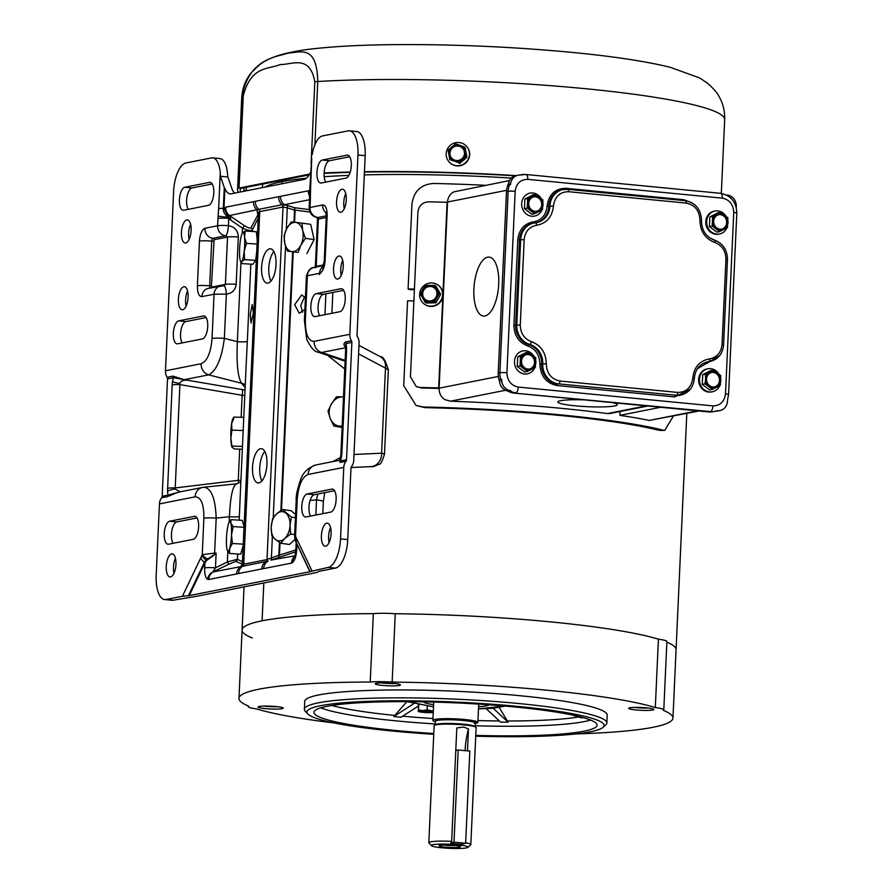 <?xml version="1.0" encoding="UTF-8"?>
<svg xmlns="http://www.w3.org/2000/svg" width="893" height="893" viewBox="0 0 893 893"><rect width="100%" height="100%" fill="white"/><g stroke="black" fill="none" stroke-linecap="round" stroke-linejoin="round"><path stroke-width="1.34" d="M342.175 426.028A14.734 12.357 102.6 0 1 340.289 426.128A14.734 12.357 102.6 0 1 330.209 418.437A14.734 12.357 102.6 0 1 331.526 403.803A14.734 12.357 102.6 0 1 342.923 396.883A14.734 12.357 102.6 0 1 343.504 396.916M342.923 396.883L336.46 396.782L331.526 403.803L327.988 411.148L330.209 418.437L333.837 426.028L342.175 426.207M333.837 426.028L342.108 427.457M473.893 289.042A29.603 12.212 95.5 0 1 489.152 257.117A29.603 12.212 95.5 0 1 498.707 284.13A29.603 12.212 95.5 0 1 483.448 316.055A29.603 12.212 95.5 0 1 473.893 289.042A29.603 12.212 95.5 0 1 489.152 257.117A29.603 12.212 95.5 0 1 498.707 284.13A29.603 12.212 95.5 0 1 483.448 316.055A29.603 12.212 95.5 0 1 473.893 289.042M614.596 405.958A29.804 3.338 2.6 0 1 581.109 406.315A29.804 3.338 2.6 0 1 557.801 401.984A29.804 3.338 2.6 0 1 560.547 400.723A29.804 3.338 2.6 0 1 584.134 399.863A29.804 3.338 -177.4 0 0 560.547 400.723A29.804 3.338 -177.4 0 0 557.801 401.984A29.804 3.338 -177.4 0 0 581.109 406.315A29.804 3.338 -177.4 0 0 614.596 405.958A29.804 3.338 -177.4 0 0 617.342 404.696A29.804 3.338 2.6 0 1 614.596 405.958M509.49 180.576L454.113 191.794A12.189 11.017 78.8 0 0 447.56 202.008L447.103 202.287A226.755 25.406 -177.4 0 0 428.673 201.829C422.389 202.331 418.806 205.781 417.913 212.177L410.445 376.79L416.261 386.58L420.246 387.484A226.755 25.406 2.6 0 1 438.675 387.942L439.099 388.187A12.189 11.017 78.8 0 0 444.681 399.573L450.474 401.18A222.513 24.937 2.6 0 1 607.396 413.582L609.997 413.504A12.189 11.017 -101.2 0 0 610.042 413.492L647.76 406.025M612.33 402.598A29.804 3.338 2.6 0 1 617.342 404.696A29.804 3.338 -177.4 0 0 612.33 402.598M439.088 388.433A222.513 24.937 -177.4 0 0 421.351 387.986L420.246 387.484M416.261 386.58L421.351 387.986M660.686 407.275L619.898 415.345A222.513 24.937 2.6 0 1 649.356 420.413L699.152 410.992M620.077 411.506L619.898 415.345M248.366 190.41L243.834 190.566L244.023 187.776M243.834 190.566L244.503 191.202M246.356 187.318L246.133 190.343M243.834 190.499L244.046 187.776M455.787 750.544L458.187 749.997L454.001 842.177L451.065 842.836M450.831 843.416L460.821 844.331L465.644 843.238L469.83 751.069L458.187 749.997M465.644 843.238L454.001 842.177M275.312 539.339A14.734 9.321 97.9 0 1 271.171 527.104A14.734 9.321 97.9 0 1 276.462 514.011A14.734 9.321 97.9 0 1 285.883 513.162A14.734 9.321 97.9 0 1 290.024 525.408A14.734 9.321 97.9 0 1 284.733 538.501A14.734 9.321 97.9 0 1 275.312 539.339L280.837 543.279L284.733 538.501L290.649 533.992L290.024 525.408L291.419 517.103L282.378 509.501L276.462 514.011L272.566 518.788L271.171 527.104L271.796 535.688L275.312 539.339M295.572 514.491L291.073 510.707L282.378 509.501M280.837 543.279L289.533 544.484L294.969 539.339M290.649 533.992L294.668 534.55M291.419 517.103L295.427 517.65M717.392 410.691A10.593 9.577 78.8 0 0 719.925 410.557A10.593 9.577 78.8 0 0 727.482 401.091M736.267 207.533L736.312 206.506A10.593 9.577 78.8 0 0 727.181 195.054M520.608 175.073A10.593 9.577 78.8 0 0 518.074 175.195A10.593 9.577 78.8 0 0 510.528 184.661M501.687 379.257A10.593 9.577 78.8 0 0 510.818 390.699M715.818 411.16A10.593 9.577 78.8 0 0 717.704 411.003L719.925 410.557M499.466 379.692A10.593 9.577 78.8 0 0 508.597 391.145M518.074 175.195L515.853 175.631A10.593 9.577 78.8 0 0 508.307 185.097M534.762 367.715A11.709 10.582 -101.2 0 1 527.395 373.877A11.709 10.582 -101.2 0 1 514.502 361.364A11.709 10.582 -101.2 0 1 522.851 350.904A11.709 10.582 -101.2 0 1 533.824 356.061M521.545 361.129A7.356 6.653 -101.2 0 1 526.792 354.554A7.356 6.653 -101.2 0 1 534.896 362.424A7.356 6.653 -101.2 0 1 529.649 368.988A7.356 6.653 -101.2 0 1 521.545 361.129M529.46 369.032A7.356 6.653 78.8 0 0 534.505 362.491A7.356 6.653 78.8 0 0 526.602 354.599M527.473 371.477L524.682 372.024L517.281 366.476L517.717 356.832L525.564 352.746L528.343 352.199L535.755 357.758L535.32 367.391L527.473 371.477L520.061 365.918L517.281 366.476M517.717 356.832L520.496 356.274L528.343 352.199M520.061 365.918L520.496 356.274M524.079 368.63A8.405 7.602 -101.2 0 1 520.597 361.04A8.405 7.602 -101.2 0 1 524.738 354.175A8.405 7.602 -101.2 0 1 532.362 354.912A8.405 7.602 -101.2 0 1 535.856 362.513A8.405 7.602 -101.2 0 1 531.715 369.378A8.405 7.602 -101.2 0 1 524.079 368.63M714.992 211.016L714.121 211.183A11.709 10.582 78.8 0 0 705.783 221.643A11.709 10.582 78.8 0 0 718.664 234.156L719.546 233.988A11.709 10.582 -101.2 0 1 706.653 221.475A11.709 10.582 -101.2 0 1 714.992 211.016A11.709 10.582 -101.2 0 1 725.964 216.173M726.902 227.827A11.709 10.582 -101.2 0 1 719.546 233.988M716.889 214.287A8.405 7.602 -101.2 0 1 720.751 213.539A8.405 7.602 -101.2 0 1 724.513 215.023L727.907 217.87L727.46 227.503L719.624 231.588L712.212 226.029L712.647 216.385L720.495 212.311L724.513 215.023A8.405 7.602 -101.2 0 1 727.996 222.625A8.405 7.602 -101.2 0 1 723.855 229.49A8.405 7.602 -101.2 0 1 716.231 228.742A8.405 7.602 -101.2 0 1 712.748 221.151A8.405 7.602 -101.2 0 1 716.889 214.287M713.697 221.241A7.356 6.653 -101.2 0 1 718.943 214.666A7.356 6.653 -101.2 0 1 727.047 222.536A7.356 6.653 -101.2 0 1 721.801 229.099A7.356 6.653 -101.2 0 1 713.697 221.241M721.611 229.144A7.356 6.653 78.8 0 0 726.656 222.603A7.356 6.653 78.8 0 0 718.753 214.711M719.624 231.588L716.833 232.135L709.422 226.588L709.857 216.943L717.704 212.858L720.495 212.311M709.857 216.943L712.647 216.385M709.422 226.588L712.212 226.029M448.599 161.298L448.788 161.533A11.709 11.576 -38 0 0 469.662 154.735A11.709 11.576 -38 0 0 467.251 147.133L467.061 146.887A11.709 11.576 142 0 1 461.346 165.149A11.709 11.576 142 0 1 446.187 153.685A11.709 11.576 142 0 1 467.061 146.887M459.515 163.575L466.916 157.291L465.242 147.814L464.639 147.044L465.409 151.698A8.405 8.316 142 0 1 462.552 159.579L458.913 162.805L449.826 159.601L458.913 162.805M449.826 159.601L448.911 154.779A8.405 8.316 142 0 1 460.029 145.358A8.405 8.316 142 0 1 465.409 151.698L466.325 156.521L462.552 159.579A8.405 8.316 142 0 1 448.911 154.779L448.141 150.124L455.542 143.84L464.639 147.044M449.838 152.982A7.356 7.278 142 0 1 462.965 148.707A7.356 7.278 142 0 1 459.37 160.182A7.356 7.278 142 0 1 449.838 152.982M463.009 148.763A7.356 7.278 -38 0 0 449.927 153.094A7.356 7.278 -38 0 0 451.4 157.815M466.916 157.291L466.325 156.521M406.873 701.652L393.835 716.532L401.046 717.235L418.315 706.062M486.25 708.696L500.627 722.147L508.084 722.169L493.226 708.272M499.276 707.591L508.084 722.169M572.033 714.958L581.343 717.872L583.029 717.57M334.071 722.928A217.222 24.334 2.6 0 1 256.626 708.93A22.515 2.523 2.6 0 1 248.154 706.553A22.515 2.523 2.6 0 1 248.578 706.106A217.222 24.334 2.6 0 1 238.978 698.382A217.222 24.334 2.6 0 1 370.238 682.018A22.515 2.523 2.6 0 1 392.15 682.096A217.222 24.334 2.6 0 1 655.317 707.546A22.515 2.523 2.6 0 1 663.789 709.924A22.515 2.523 2.6 0 1 663.376 710.37A217.222 24.334 2.6 0 1 672.965 718.095A217.222 24.334 2.6 0 1 576.041 733.912M606.849 722.995L607.207 715.103A151.386 16.967 -177.4 0 0 519.436 695.669A151.386 16.967 -177.4 0 0 304.736 701.373L304.379 709.254A151.386 16.967 2.6 0 1 318.332 702.847A151.386 16.967 2.6 0 1 519.079 703.561A151.386 16.967 2.6 0 1 606.849 722.995A151.386 16.967 2.6 0 1 605.8 724.859L603.054 727.337A148.74 16.666 2.6 0 1 590.373 731.802A148.74 16.666 2.6 0 1 475.746 736.189M646.588 707.848A12.614 1.418 -177.4 0 0 628.784 708.171A12.614 1.418 -177.4 0 0 636.006 709.946A12.614 1.418 -177.4 0 0 648.653 710.381A12.614 1.418 -177.4 0 0 653.821 709.31A12.614 1.418 -177.4 0 0 646.588 707.848M634.555 707.401A10.515 1.183 -177.4 0 0 636.988 707.68A10.515 1.183 -177.4 0 0 648.139 708.015M393.121 683.324A12.614 1.418 -177.4 0 0 375.317 683.647A12.614 1.418 -177.4 0 0 382.539 685.422A12.614 1.418 -177.4 0 0 395.186 685.857A12.614 1.418 -177.4 0 0 400.365 684.786A12.614 1.418 -177.4 0 0 393.121 683.324M381.099 682.877A10.515 1.183 -177.4 0 0 383.521 683.156A10.515 1.183 -177.4 0 0 394.673 683.491M263.915 706.084A10.515 1.183 -177.4 0 0 266.337 706.363A10.515 1.183 -177.4 0 0 277.489 706.698M259.204 706.475A12.614 1.418 -177.4 0 0 258.133 706.854A12.614 1.418 -177.4 0 0 267.219 708.785A12.614 1.418 -177.4 0 0 282.088 708.685A12.614 1.418 -177.4 0 0 283.181 707.993A12.614 1.418 -177.4 0 0 272.689 706.274A12.614 1.418 -177.4 0 0 259.204 706.475M433.741 734.28A148.74 16.666 2.6 0 1 307.772 713.931A148.74 16.666 2.6 0 1 320.62 705.704A148.74 16.666 2.6 0 1 495.928 704.521A148.74 16.666 2.6 0 1 603.054 727.337M475.79 735.397A141.719 15.884 -177.4 0 0 597.071 725.183A141.719 15.884 -177.4 0 0 514.904 706.988A141.719 15.884 -177.4 0 0 313.923 712.324A141.719 15.884 -177.4 0 0 396.079 730.519A141.719 15.884 -177.4 0 0 433.775 733.488M423.26 701.831A33.108 3.706 -177.4 0 0 433.596 704.677M686.806 413.437L676.068 649.724A217.222 24.334 -177.4 0 0 666.87 642.167A217.222 24.334 2.6 0 1 676.068 649.724L672.965 718.095M663.789 709.924L666.892 641.554A22.515 2.523 -177.4 0 0 658.42 639.176L655.317 707.546M370.238 682.018L373.341 613.647A217.222 24.334 -177.4 0 0 242.081 630.011A217.222 24.334 2.6 0 1 262.096 620.814A217.222 24.334 2.6 0 1 373.341 613.647A22.515 2.523 -177.4 0 1 395.253 613.725A217.222 24.334 2.6 0 1 550.144 621.841A217.222 24.334 2.6 0 1 658.42 639.176A217.222 24.334 -177.4 0 0 395.253 613.725L392.15 682.096M307.772 713.931L305.261 711.219A151.386 16.967 2.6 0 1 304.379 709.254M393.835 716.532L413.504 703.818M478.581 706.72A33.108 3.706 -177.4 0 0 489.13 704.823M435.371 721.109L436.219 719.635C445.395 717.224 485.837 720.919 474.54 723.14M465.666 842.825A21.03 2.355 2.6 0 1 470.823 844.622A21.03 2.355 2.6 0 1 470.678 844.878L467.932 847.357A18.373 2.054 2.6 0 1 449.614 848.35A18.373 2.054 2.6 0 1 431.453 845.693A18.373 2.054 2.6 0 1 450.474 844.265L460.766 845.649L460.821 844.331M470.823 844.622L476.136 727.594A21.03 2.355 -177.4 0 0 463.947 724.904A21.03 2.355 -177.4 0 0 434.132 725.696L428.819 842.713A21.03 2.355 2.6 0 1 451.657 841.396L456.814 727.929L463.858 727.047L468.479 728.989L467.486 750.846M445.261 847.178A10.593 1.183 2.6 0 1 439.334 845.593A10.593 1.183 2.6 0 1 454.146 845.414A10.593 1.183 2.6 0 1 460.096 846.531A10.593 1.183 2.6 0 1 456.234 847.524A10.593 1.183 2.6 0 1 445.261 847.178M443.921 845.035A7.847 0.882 -177.4 0 0 446.489 845.37A7.847 0.882 -177.4 0 0 455.564 845.571M475.266 723.453A22.515 2.523 -177.4 0 0 477.867 722.404A22.515 2.523 -177.4 0 0 464.818 719.512A22.515 2.523 -177.4 0 0 432.882 720.361A22.515 2.523 -177.4 0 0 435.371 721.644M431.453 845.693L428.941 842.981A21.03 2.355 2.6 0 1 428.819 842.713M462.73 843.896L462.139 845.336A18.373 2.054 2.6 0 1 467.932 847.357M451.657 841.396L450.474 844.265M465.074 750.633A39.739 14.924 95.2 0 1 468.479 728.989M462.139 845.336L460.766 845.649M433.25 712.313A7.356 0.826 2.6 0 1 423.572 712.257A7.356 0.826 2.6 0 1 419.297 711.319A7.356 0.826 2.6 0 1 429.734 711.04A7.356 0.826 2.6 0 1 433.284 711.587M420.57 710.917A7.356 0.826 -177.4 0 0 423.606 711.341A7.356 0.826 -177.4 0 0 432.781 711.464M427.256 706.14L427.088 709.835L433.306 711.085M418.728 704.867L418.493 709.957L422.757 710.638L427.088 709.835M418.37 704.811L418.493 709.957M418.091 711.029L418.259 711.23A8.405 0.938 2.6 0 1 422.757 710.638A8.405 0.938 2.6 0 1 431.152 711.051A8.405 0.938 2.6 0 1 433.295 711.364M433.239 712.536A8.405 0.938 2.6 0 1 430.549 712.659A8.405 0.938 2.6 0 1 422.155 712.246A8.405 0.938 2.6 0 1 418.404 711.464A8.405 0.938 2.6 0 1 418.259 711.23M227.157 549.898A14.734 2.422 93.7 0 1 226.487 537.988A14.734 2.422 93.7 0 1 228.307 524.559A14.734 2.422 93.7 0 1 229.2 522.349A14.734 2.422 93.7 0 1 230.818 523.041A14.734 2.422 93.7 0 1 231.499 534.952A14.734 2.422 93.7 0 1 229.668 548.38A14.734 2.422 93.7 0 1 227.391 550.501A14.734 2.422 93.7 0 1 227.157 549.898L229.523 553.448L229.668 548.38L232.414 543.48L231.499 534.952L233.173 526.591L230.818 523.041L231.053 519.659L229.2 522.349M244.247 527.015L242.215 520.385L231.053 519.659M229.523 553.448L240.675 554.162L243.443 544.63M232.414 543.48L243.465 544.194M233.173 526.591L244.224 527.305M302.694 230.606A14.734 9.321 97.9 0 1 303.162 236.143A14.734 9.321 97.9 0 1 300.807 245.218A14.734 9.321 97.9 0 1 291.844 251.603A14.734 9.321 97.9 0 1 284.767 243.376A14.734 9.321 97.9 0 1 286.653 228.764A14.734 9.321 97.9 0 1 295.616 222.379A14.734 9.321 97.9 0 1 302.694 230.606L301.968 223.138L291.285 221.911L286.653 228.764L284.052 235.908L284.767 243.376L287.513 251.134L298.206 252.362L300.807 245.218L305.428 238.364L302.694 230.606M305.428 238.364L314.135 239.57L310.675 224.344L301.968 223.138M287.513 251.134L298.206 252.362M314.135 239.57L306.902 253.567M250.207 314.716L252.194 304.502L253.355 312.807L251 323.009L250.207 314.716M193.256 539.305A11.564 4.766 -84.5 0 0 198.626 526.87A11.564 4.766 -84.5 0 0 194.897 516.31A11.564 4.766 -84.5 0 0 194.306 516.344L169.614 521.233A11.564 4.766 -84.5 0 0 164.29 532.965A11.564 4.766 -84.5 0 0 167.984 544.228A11.564 4.766 -84.5 0 0 168.576 544.194L193.256 539.305M175.441 558.259A11.564 4.766 -84.5 0 0 173.465 567.066A11.564 4.766 -84.5 0 0 173.99 573.25M175.954 564.454A11.564 4.766 -84.5 0 0 172.226 553.894A11.564 4.766 -84.5 0 0 166.254 566.374A11.564 4.766 -84.5 0 0 169.994 576.923A11.564 4.766 -84.5 0 0 175.954 564.454M202.354 338.927A11.564 4.766 -84.5 0 0 207.723 326.492A11.564 4.766 -84.5 0 0 203.995 315.932A11.564 4.766 -84.5 0 0 203.403 315.966L178.723 320.855A11.564 4.766 -84.5 0 0 173.387 332.587A11.564 4.766 -84.5 0 0 177.082 343.85A11.564 4.766 -84.5 0 0 177.674 343.816L202.354 338.927M208.426 205.345A11.564 4.766 -84.5 0 0 213.795 192.899A11.564 4.766 -84.5 0 0 210.056 182.351A11.564 4.766 -84.5 0 0 209.464 182.384L184.784 187.273A11.564 4.766 -84.5 0 0 179.46 199.005A11.564 4.766 -84.5 0 0 183.154 210.257A11.564 4.766 -84.5 0 0 183.746 210.235L208.426 205.345M186.112 306.087A11.564 4.766 95.5 0 1 185.599 299.903A11.564 4.766 95.5 0 1 187.563 291.096M188.088 297.28A11.564 4.766 -84.5 0 0 184.349 286.731A11.564 4.766 -84.5 0 0 178.388 299.2A11.564 4.766 -84.5 0 0 182.127 309.748A11.564 4.766 -84.5 0 0 188.088 297.28M189.149 239.291A11.564 4.766 95.5 0 1 188.635 233.106A11.564 4.766 95.5 0 1 190.6 224.299M191.124 230.494A11.564 4.766 -84.5 0 0 187.385 219.935A11.564 4.766 -84.5 0 0 181.424 232.414A11.564 4.766 -84.5 0 0 185.164 242.963A11.564 4.766 -84.5 0 0 191.124 230.494M264.774 451.411A17.224 7.099 -84.5 0 0 259.729 467.932A17.224 7.099 -84.5 0 0 261.917 480.903M252.518 467.24A17.224 7.099 95.5 0 1 261.403 448.677A17.224 7.099 95.5 0 1 266.962 464.382A17.224 7.099 95.5 0 1 258.077 482.946A17.224 7.099 95.5 0 1 252.518 467.24M273.85 251.569A17.224 7.099 -84.5 0 0 268.804 268.09A17.224 7.099 -84.5 0 0 270.992 281.049M261.593 267.387A17.224 7.099 95.5 0 1 270.479 248.823A17.224 7.099 95.5 0 1 276.037 264.529A17.224 7.099 95.5 0 1 267.152 283.103A17.224 7.099 95.5 0 1 261.593 267.387M330.767 512.08A11.564 4.766 -84.5 0 0 336.136 499.634A11.564 4.766 -84.5 0 0 332.397 489.085A11.564 4.766 -84.5 0 0 331.805 489.118L307.125 494.008A11.564 4.766 -84.5 0 0 301.801 505.739A11.564 4.766 -84.5 0 0 305.495 516.991A11.564 4.766 -84.5 0 0 306.087 516.958L330.767 512.08M329.126 542.531A11.564 4.766 95.5 0 1 328.602 536.347A11.564 4.766 95.5 0 1 330.577 527.54M331.091 533.735A11.564 4.766 -84.5 0 0 327.363 523.175A11.564 4.766 -84.5 0 0 321.402 535.655A11.564 4.766 -84.5 0 0 325.13 546.203A11.564 4.766 -84.5 0 0 331.091 533.735M339.865 311.702A11.564 4.766 -84.5 0 0 345.234 299.255A11.564 4.766 -84.5 0 0 341.506 288.707A11.564 4.766 -84.5 0 0 340.914 288.74L316.222 293.63A11.564 4.766 -84.5 0 0 310.898 305.361A11.564 4.766 -84.5 0 0 314.593 316.613A11.564 4.766 -84.5 0 0 315.184 316.591L339.865 311.702M345.937 178.12A11.564 4.766 -84.5 0 0 351.306 165.674A11.564 4.766 -84.5 0 0 347.567 155.125A11.564 4.766 -84.5 0 0 346.975 155.159L322.295 160.037A11.564 4.766 -84.5 0 0 316.97 171.769A11.564 4.766 -84.5 0 0 320.654 183.032A11.564 4.766 -84.5 0 0 321.246 182.998L345.937 178.12M341.26 275.368A11.564 4.766 95.5 0 1 340.735 269.184A11.564 4.766 95.5 0 1 342.711 260.376M343.225 266.56A11.564 4.766 -84.5 0 0 339.496 256.012A11.564 4.766 -84.5 0 0 333.524 268.48A11.564 4.766 -84.5 0 0 337.264 279.029A11.564 4.766 -84.5 0 0 343.225 266.56M344.285 208.571A11.564 4.766 95.5 0 1 343.772 202.387A11.564 4.766 95.5 0 1 345.736 193.58M346.261 199.764A11.564 4.766 -84.5 0 0 342.521 189.216A11.564 4.766 -84.5 0 0 336.561 201.684A11.564 4.766 -84.5 0 0 340.3 212.244A11.564 4.766 -84.5 0 0 346.261 199.764M304.625 296.677L300.774 305.473L302.47 312.304M304.881 309.48L299.188 313.264L294.668 304.636L301.734 294.891L305.406 297.871M242.55 564.086L235.886 561.541A2.646 2.634 168.3 0 0 237.426 559.275L243.454 562.255M258.278 217.992L252.384 230.014A2.646 2.5 7.4 0 0 251.045 227.726L257.854 214.878L258.401 215.336M245.14 387.517L241.523 383.253C237.795 377.192 236.411 363.339 237.359 341.695A7.948 0.893 -177.4 0 0 247.328 341.305L246.167 364.947M240.306 494.041L239.201 520.184M237.672 553.973L237.426 559.275L227.358 561.931L227.838 551.349M229.155 522.416L229.412 516.734A7.948 0.893 -177.4 0 0 239.38 516.355M236.567 483.816L203.515 487.254C211.116 487.634 215.347 497.914 216.195 518.096L229.412 516.734C230.394 495.704 232.906 484.72 236.958 483.805M236.589 483.805L240.864 481.651M241.143 417.299L242.137 395.286L244.771 395.532M240.931 480.155L238.275 480.345L239.692 449.146M240.976 262.218L237.359 341.695L224.355 338.369C221.665 358.752 216.419 370.908 208.616 374.859L241.523 383.253A7.948 7.68 145.5 0 1 245.251 385.028M242.293 233.151L242.516 228.128C248.098 230.55 251.391 231.175 252.384 230.014L252.317 231.477M236.6 573.965L238.498 573.563A9.276 8.383 -101.2 0 1 242.583 566.274L213.327 571.911A9.276 8.383 78.8 0 0 208.761 579.479L236.6 573.965A9.276 8.383 -101.2 0 1 241.166 566.408L241.099 565.983A2.646 2.601 -149.7 0 0 242.282 564.934L258.501 212.958A2.646 2.433 -10.3 0 0 257.206 211.273L257.34 210.056A9.276 8.383 -101.2 0 1 253.5 201.673L280.558 196.315A9.276 8.383 78.8 0 0 284.398 204.698L309.514 199.719M242.55 564.13A2.646 2.601 30.3 0 1 241.981 564.465L241.099 565.983M214.677 553.124L214.61 553.113A9.276 2.177 101.1 0 1 214.331 554.653L214.711 554.33A9.276 2.4 -91.3 0 0 214.677 553.124L216.139 553.091L214.878 554.52L206.45 560.648L204.921 562.903A1.328 0.804 25.6 0 0 204.408 562.277L206.071 559.967A1.328 0.815 -129.5 0 1 206.45 560.648M296.197 542.531L309.86 571.743L189.26 595.62L204.921 562.903L204.698 567.926C204.53 574.043 205.479 577.838 207.522 579.289A9.276 8.316 -61.5 0 1 212.891 571.955L229.133 564.063A2.646 0.726 63.6 0 1 227.358 561.931L215.47 567.836L216.139 553.091L214.878 554.52M179.861 383.51C180.486 381.121 183.076 380.005 187.619 380.184L173.365 377.75L172.483 381.735A10.593 1.183 8.5 0 0 179.861 383.51L179.906 384.604L242.137 395.286A5.302 1.038 99.7 0 0 242.271 389.56L245.028 389.928M238.398 483.37A5.302 0.86 83.1 0 0 238.275 480.345L175.218 487.935L175.073 488.996A10.593 3.494 176.4 0 0 167.504 491.384L168.029 495.09L179.649 491.931M242.271 389.56L184.237 379.681L208.616 374.859A10.593 9.577 -101.2 0 1 201.148 363.73L165.473 370.796A10.593 9.577 78.8 0 0 167.114 377.292A2.646 2.4 -101.2 0 1 167.516 378.911L162.191 496.251A2.646 2.4 -101.2 0 1 161.633 497.781A10.593 9.577 78.8 0 0 159.434 503.898L195.098 496.843C201.037 496.977 203.972 504.099 203.883 518.197L202.231 554.709L214.61 553.113L216.195 518.096A10.593 1.183 -177.4 0 0 203.883 518.197M228.318 216.809L227.849 217.289C224.31 213.818 222.803 210.826 223.317 208.326L223.987 208.281L228.318 216.809L231.242 220.493L228.731 218.383A9.276 1.038 -177.4 0 0 217.959 218.472L217.624 225.762A9.276 1.038 2.6 0 1 228.396 225.672A9.276 2.311 94.3 0 1 225.616 235.774L227.536 237.058A9.276 1.038 2.6 0 1 238.319 236.969C237.984 230.539 234.68 226.766 228.396 225.672L228.731 218.383L227.849 217.289L218.126 216.206L217.959 218.472M253.5 201.673L225.672 207.187A9.276 8.383 78.8 0 0 229.512 215.559L231.242 220.493L242.516 228.128L244.503 225.717C248.165 227.994 250.341 228.664 251.045 227.726M258.401 215.246A2.646 2.433 -10.3 0 0 257.854 214.878L257.206 211.273M212.891 571.955L215.47 567.836A9.276 1.038 2.6 0 0 204.698 567.926M203.515 487.254A10.593 9.577 78.8 0 0 202.655 487.377L202.655 487.377A10.593 9.577 78.8 0 0 195.098 496.843M204.028 487.165L177.874 492.277L167.482 496.62A2.646 2.4 78.8 0 0 168.029 495.09L162.191 496.251M180.23 491.82L175.073 488.996M167.482 488.259A10.593 1.183 2.6 0 1 175.218 487.935L179.906 384.604A10.593 1.183 -177.4 0 0 172.17 384.928L167.504 491.384M167.516 378.911L173.365 377.75A2.646 2.4 78.8 0 0 172.952 376.132L184.237 379.681A2.646 0.86 98.2 0 1 184.449 380.005M210.156 288.026A2.646 1.094 95.5 0 1 209.688 285.838L211.719 241.132A2.646 1.094 95.5 0 1 212.947 238.286L225.616 235.774A9.276 8.383 78.8 0 1 217.624 225.762L204.966 228.273C201.918 229.624 200.065 233.888 199.429 241.088L197.398 285.793C197.386 292.871 198.871 296.487 201.851 296.643L214.052 294.221L226.376 294.065C232.158 293.406 235.417 290.158 236.165 284.298A9.276 1.038 2.6 0 0 225.393 284.387L211.942 287.055L211.451 285.849L214.097 239.715L227.536 237.058L225.393 284.387L223.551 285.727A9.276 2.4 88.3 0 1 223.719 285.704A9.276 2.4 88.3 0 1 226.376 294.065L224.355 338.369A10.593 1.183 -177.4 0 0 212.043 338.469C210.837 352.791 207.209 361.219 201.148 363.73M201.851 296.643A9.276 8.383 78.8 0 1 208.46 288.361L223.775 285.704M242.628 563.684L243.756 564.186L259.763 211.63L258.535 213.527M294.657 556.473A9.276 8.383 -101.2 0 0 291.486 563.103L238.498 573.563M207.556 558.795A9.276 4.164 18.7 0 1 202.231 554.709L201.974 555.368A9.276 5.414 24.5 0 0 206.071 559.967L214.331 554.653M201.974 555.368L182.418 596.267L166.098 599.493A26.489 10.928 95.5 0 1 164.736 599.571A26.489 10.928 95.5 0 1 156.186 575.405L159.434 503.898M212.679 157.86A23.843 9.834 95.5 0 1 220.27 172.929L218.651 208.627A9.276 1.038 -177.4 0 1 223.317 208.326L224.266 187.586L220.459 176.256L227.849 176.97L227.481 173.622A23.843 9.834 -84.5 0 0 219.89 158.563L212.679 157.86A23.843 9.834 95.5 0 0 211.462 157.927L185.911 162.984A26.489 10.928 95.5 0 0 173.61 191.482L165.473 370.796M310.53 172.282A22.515 9.287 95.5 0 1 303.877 179.426L231.309 193.792A22.515 9.287 95.5 0 1 230.148 193.848A22.515 9.287 95.5 0 1 224.891 188.468L223.987 208.281L225.672 207.187M244.503 225.717L229.512 215.559L258.791 209.342A9.276 8.383 -101.2 0 1 255.398 201.327M189.26 595.62L188.412 595.698L204.408 562.277A9.276 5.592 -154.4 0 1 200.813 557.846M263.658 568.607A9.276 8.383 -101.2 0 1 268.224 561.05L242.583 566.274A2.646 2.4 -101.2 0 0 243.756 564.186L267.007 559.587L271.394 557.991L272.376 536.414M296.956 544.127A1.328 0.993 154.4 0 1 296.911 544.685L296.688 549.708A9.276 1.038 -177.4 0 0 295.829 550.099L295.014 556.294M318.846 571.431L317.071 572.435L196.471 596.312L173.298 600.196L166.098 599.493M311.903 570.627L296.699 538.859A9.276 6.977 154.4 0 0 296.744 543.67L310.117 571.598L328.222 567.39L335.433 568.093L319.102 571.319M182.418 596.267L188.412 595.698M164.736 599.571L171.947 600.263A26.489 10.928 -84.5 0 0 173.298 600.196M197.029 517.929L176.825 521.925A11.564 4.766 -84.5 0 0 171.847 530.81A11.564 4.766 -84.5 0 0 173.063 543.301M182.161 342.923A11.564 4.766 95.5 0 1 180.944 330.443A11.564 4.766 95.5 0 1 185.923 321.558L206.127 317.551M188.222 209.342A11.564 4.766 95.5 0 1 187.017 196.851A11.564 4.766 95.5 0 1 191.995 187.965L212.188 183.969M220.459 176.256L220.27 172.929M224.266 187.586L224.891 188.468M227.849 176.97L232.091 189.171A22.515 9.287 -84.5 0 0 234.58 193.145M311.724 158.184L309.681 190.823A9.276 1.038 2.6 0 1 310.541 190.432L311.724 158.184M309.514 195.935A9.276 8.383 -101.2 0 1 308.398 190.801L280.558 196.315M278.661 196.728A9.276 8.383 78.8 0 0 282.043 204.743L287.055 205.357A2.646 1.563 -72.3 0 1 287.289 207.835L283.014 207.031L259.763 211.63A2.646 2.4 78.8 0 0 258.791 209.342L282.043 204.743A2.646 2.4 -101.2 0 1 283.014 207.031L267.007 559.587A2.646 2.4 -101.2 0 1 265.835 561.664A9.276 8.383 -101.2 0 0 261.749 568.964M294.913 555.759L270.947 560.078A2.646 1.395 69.3 0 0 271.394 557.991L278.85 555.167A2.646 1.395 -110.7 0 1 278.415 557.254L279.464 555.133L295.84 549.932M335.433 568.093A26.489 10.928 -84.5 0 0 347.734 539.595L350.982 468.099A2.646 2.4 -101.2 0 1 351.529 466.57A10.593 9.577 -101.2 0 0 353.74 460.442L359.064 343.102A10.593 9.577 -101.2 0 0 357.434 336.605A2.646 2.4 -101.2 0 1 357.021 334.987L365.17 155.672A26.489 10.928 -84.5 0 0 356.608 131.505L349.409 130.802A26.489 10.928 95.5 0 1 357.959 154.98L365.17 155.672M310.563 516.076A11.564 4.766 95.5 0 1 309.358 503.585A11.564 4.766 95.5 0 1 314.336 494.7L334.529 490.704M339.608 460.252L315.653 464.996A10.593 9.577 78.8 0 0 308.107 474.462L343.772 467.396L340.523 538.903A26.489 10.928 95.5 0 1 328.222 567.39M312.159 154.735A23.843 9.834 95.5 0 1 322.507 135.937L348.047 130.88A26.489 10.928 95.5 0 1 349.409 130.802M297.202 499.723A10.593 1.183 -177.4 0 0 296.219 500.169L294.601 535.979L295.538 536.235L297.202 499.723C298.407 485.39 302.035 476.974 308.107 474.462M294.601 535.979L295.036 539.595A9.276 5.838 -16 0 1 295.538 536.235L295.739 536.793A9.276 6.831 156 0 0 295.683 541.381L296.744 543.67A9.276 6.977 154.4 0 0 296.889 543.96M345.993 347.656C343.425 345.267 343.303 343.358 345.613 341.941L351.451 340.78A10.593 9.577 -101.2 0 1 349.822 334.283L357.959 154.98M351.451 340.78A2.646 2.4 -101.2 0 1 351.864 342.41L346.015 343.571A2.646 2.4 78.8 0 0 345.613 341.941M340.423 460.096L339.452 460.587L340.691 460.9L346.529 459.739L351.864 342.41M346.529 459.739A2.646 2.4 -101.2 0 1 345.982 461.279L340.133 462.429L339.53 460.431M343.772 467.396A10.593 9.577 -101.2 0 1 345.982 461.279M309.681 190.823L309.514 198.882A9.276 2.188 -0.8 0 1 310.373 197.933L310.541 190.432M319.672 315.698A11.564 4.766 95.5 0 1 318.455 303.207A11.564 4.766 95.5 0 1 323.433 294.322L343.638 290.325M325.733 182.116A11.564 4.766 95.5 0 1 324.516 169.625A11.564 4.766 95.5 0 1 329.495 160.74L349.699 156.744M309.949 212.043L295.125 210.101L294.288 207.667A2.646 1.563 -72.3 0 1 294.523 210.145L287.289 207.835L286.307 229.468M332.799 461.603L340.479 457.495M344.765 368.943L327.608 355.347M317.83 494.008L316.535 499.857L310.128 500.404M349.822 334.283L314.146 341.349A10.593 9.577 78.8 0 0 321.614 352.478L345.468 347.757M345.234 346.495L345.58 348.862A10.593 3.494 -3.6 0 1 346.551 347.265L346.573 350.391A10.593 1.183 -177.4 0 0 345.591 350.849L340.903 454.18A10.593 1.183 2.6 0 1 341.874 453.733L340.691 460.9A2.646 2.4 -101.2 0 1 340.133 462.429M309.514 198.882L309.491 200.568A9.276 1.038 2.6 0 1 310.34 200.177L310.373 197.933M304.39 320.442A10.593 1.183 2.6 0 1 305.361 319.995L307.371 275.747L306.399 276.194L304.39 320.442L306.779 339.597C310.954 347.89 314.76 352.088 318.221 352.188L321.614 352.478L345.156 360.392M342.253 360.27L345.122 361.096M322.808 513.654L323.355 501.632A15.895 1.786 -177.4 0 0 316.535 499.857L315.854 515.027M372.571 466.726L371.678 466.57A13.25 11.442 -92.7 0 0 381.624 453.186L354.008 454.481M373.62 466.548L372.292 466.76A13.25 12.379 77.6 0 0 373.62 466.548L378.744 464.393C380.351 464.952 382.271 461.502 384.515 454.046L381.624 453.186L385.486 368.117L388.332 369.925L384.515 454.046M346.551 347.265L346.015 343.571L345.133 346.328M309.491 200.568L309.157 207.857C309.581 213.36 312.293 216.575 317.283 217.479L317.283 217.479A9.276 5.224 -83 0 0 317.997 217.49L326.291 215.838M326.224 217.512L318.354 219.075L317.997 217.49A9.276 8.383 78.8 0 1 310.016 207.466L310.34 200.177M315.776 267.465L316.211 266.404L323.623 264.931M388.332 369.925C385.586 360.593 382.885 356.173 380.251 356.653L380.251 356.653A13.25 11.017 117.9 0 1 385.486 368.117L358.584 353.862M233.676 417.388L232.872 418.761A14.734 2.154 91.6 0 0 231.611 423.595A14.734 2.154 91.6 0 0 230.919 431.274A14.734 2.154 91.6 0 0 230.84 438.106A14.734 2.154 91.6 0 0 232.046 447.226A14.734 2.154 91.6 0 0 232.08 447.281L230.84 438.106L231.934 430.169L231.611 423.595L233.787 418.493M242.338 449.224L234.725 449L232.236 447.527M232.347 446.12L242.461 446.411M231.934 430.169L243.142 430.493L243.164 431.107M233.899 417.087L243.778 417.377M238.509 192.363A241.724 27.08 2.6 0 1 237.549 189.762L241.724 97.717A241.724 27.08 2.6 0 1 242.025 96.522C248.991 58.447 275.714 57.275 288.216 53.089C301.879 52.062 316.758 45.175 317.763 81.52A241.724 27.08 2.6 0 1 584.535 88.619A241.724 27.08 2.6 0 1 724.669 119.651L721.321 193.401M324.137 172.974A241.724 27.08 2.6 0 1 350.257 172.014M364.433 171.724A241.724 27.08 2.6 0 1 516.065 175.597M309.123 174.894L241.668 188.244A13.25 1.485 -177.4 0 0 240.463 188.747A239.067 26.79 -177.4 0 0 240.195 189.874A239.067 26.79 -177.4 0 0 240.775 191.917M237.549 189.762A241.724 27.08 2.6 0 1 237.839 188.557A13.25 1.485 2.6 0 1 239.045 188.055L309.603 174.09M515.06 175.832A239.067 26.79 -177.4 0 0 364.422 172.059M350.145 172.371A239.067 26.79 -177.4 0 0 324.126 173.365M424.822 304.424L425.202 304.669A11.709 11.419 -57.4 0 0 443.006 295.081A11.709 11.419 -57.4 0 0 437.827 284.945L437.436 284.7A11.709 11.419 122.6 0 1 436.364 304.792A11.709 11.419 122.6 0 1 419.632 294.288A11.709 11.419 122.6 0 1 437.436 284.7M434.679 285.325L436.923 289.354A8.405 8.204 122.6 0 1 436.911 297.704L434.657 302.024L425.113 302.225L420.357 293.976L425.135 285.526L434.679 285.325L435.907 286.106L440.673 294.355L435.896 302.805L426.352 303.017L425.113 302.225M439.434 293.563L436.911 297.704A8.405 8.204 122.6 0 1 422.59 298.016A8.405 8.204 122.6 0 1 429.767 285.336A8.405 8.204 122.6 0 1 436.923 289.354L440.673 294.355M422.534 293.518A7.356 7.177 122.6 0 1 433.719 287.49A7.356 7.177 122.6 0 1 433.049 300.115A7.356 7.177 122.6 0 1 422.534 293.518M433.808 287.546A7.356 7.177 -57.4 0 0 422.702 293.618A7.356 7.177 -57.4 0 0 425.872 299.936M435.896 302.805L434.657 302.024M568.562 191.705L686.259 203.091C694.91 204.932 699.476 210.659 699.956 220.27C700.235 231.343 705.18 238.744 714.802 242.494C722.013 245.296 725.73 250.855 725.931 259.16L722.057 344.486C721.109 352.69 716.923 357.479 709.511 358.874C699.643 360.727 694.062 367.112 692.789 378.04C691.439 387.473 686.404 392.261 677.664 392.429L559.967 381.032C551.316 379.19 546.75 373.464 546.27 363.864C545.991 352.791 541.046 345.379 531.424 341.639C524.202 338.838 520.496 333.279 520.284 324.974L524.169 239.637C525.117 231.443 529.303 226.655 536.704 225.259C546.583 223.406 552.153 217.01 553.437 206.093C554.776 196.661 559.822 191.872 568.562 191.705A2.646 1.094 95.5 0 0 567.702 189.294A2.646 1.094 95.5 0 0 567.568 189.294A18.541 16.766 78.8 0 0 563.126 189.517A18.541 16.766 78.8 0 0 549.921 206.071A18.541 16.766 -101.2 0 1 536.704 222.636A18.541 16.766 -101.2 0 1 535.376 222.837A2.646 1.127 84.2 0 0 535.287 222.848A18.541 16.766 78.8 0 0 533.858 223.06L532.753 223.283A18.541 16.766 78.8 0 0 519.536 239.849L517.784 239.837C518.967 229.59 524.191 223.596 533.467 221.866C541.493 220.37 546.025 215.18 547.052 206.294C548.737 194.507 555.033 188.512 565.961 188.311L683.658 199.697L691.807 202.678M536.704 222.636L533.858 223.06A18.541 16.766 78.8 0 0 520.652 239.625L516.779 324.963A18.541 16.766 78.8 0 0 529.761 344.408A18.541 16.766 -101.2 0 1 542.754 363.853L541.649 364.076A18.541 16.766 78.8 0 0 557.623 384.102L557.009 385.53C546.192 383.231 540.488 376.076 539.885 364.065C539.673 355.057 535.655 349.04 527.83 346.004C518.8 342.51 514.156 335.567 513.91 325.175L517.784 239.837M690.345 389.225L674.706 396.916L557.009 385.53M719.613 355.671L697.355 368.798M709.868 237.973L717.793 241.579M712.904 405.891C720.193 405.768 724.39 401.772 725.507 393.913L733.745 212.467C733.343 204.452 729.536 199.686 722.337 198.157L527.774 179.337C520.474 179.471 516.277 183.456 515.161 191.314L506.923 372.761C507.324 380.775 511.131 385.553 518.331 387.071L712.904 405.891A5.302 2.188 95.5 0 1 710.437 411.595L708.774 411.93A18.541 16.766 78.8 0 0 713.217 411.706L717.269 410.713M708.774 411.93L514.212 393.099L710.437 411.595A18.541 16.766 78.8 0 0 714.88 411.383M506.923 372.761A5.302 0.592 -177.4 0 0 499.901 372.738L498.227 373.062A18.541 16.766 78.8 0 0 499.488 381.099M507.715 391.011A18.541 16.766 78.8 0 0 514.212 393.099M498.227 373.062L506.476 191.627L508.139 191.292L499.901 372.738A18.541 16.766 78.8 0 0 502.123 382.952M508.407 183.969A18.541 16.766 78.8 0 0 506.476 191.627M413.883 300.885A222.513 24.937 -177.4 0 0 407.565 300.818L403.714 385.62L416.06 405.5L423.282 406.985A222.513 24.937 2.6 0 1 663.521 430.225L664.76 430.381L673.355 416.105M485.658 185.297A222.513 24.937 -177.4 0 0 433.44 183.467C420.86 184.449 413.705 191.359 411.952 204.173L408.101 288.975A222.513 24.937 2.6 0 1 414.43 289.053M663.521 430.225L659.871 430.393L664.76 430.381M658.632 430.236A217.222 24.334 -177.4 0 0 424.856 407.621L423.282 406.985M416.06 405.5L424.856 407.621M414.397 289.667A217.222 24.334 -177.4 0 0 409.675 289.622L408.101 288.975M240.518 261.247L241.601 263.569L241.791 261.515L244.57 259.64L244.191 251.413L246.39 243.365L244.526 237.114A14.734 2.422 93.7 0 1 244.637 245.698A14.734 2.422 93.7 0 1 244.191 251.413A14.734 2.422 93.7 0 1 241.791 261.515A14.734 2.422 93.7 0 1 240.518 261.247A14.734 2.422 93.7 0 1 239.726 257.318A14.734 2.422 93.7 0 1 240.061 243.008A14.734 2.422 93.7 0 1 242.338 233.084A14.734 2.422 93.7 0 1 242.461 232.906A14.734 2.422 93.7 0 1 244.526 237.114L245.24 231.019L242.461 232.906M241.601 263.569L252.764 264.283L255.733 260.354L244.57 259.64M256.782 250.989L255.733 260.354M246.39 243.365L257.095 244.046M245.24 231.019L256.391 231.745L257.24 240.775M541.917 209.933A11.709 10.582 -101.2 0 1 534.561 216.095A11.709 10.582 -101.2 0 1 521.668 203.582A11.709 10.582 -101.2 0 1 530.007 193.122A11.709 10.582 -101.2 0 1 540.991 198.279M528.712 203.347A7.356 6.653 -101.2 0 1 533.958 196.773A7.356 6.653 -101.2 0 1 542.062 204.642A7.356 6.653 -101.2 0 1 536.816 211.217A7.356 6.653 -101.2 0 1 528.712 203.347M536.626 211.25A7.356 6.653 78.8 0 0 541.671 204.72A7.356 6.653 78.8 0 0 533.768 196.817M534.639 213.695L531.848 214.253L524.437 208.694L524.883 199.05L532.719 194.975L535.51 194.417L542.922 199.976L542.486 209.621L534.639 213.695L527.227 208.147L527.663 198.503L535.51 194.417M524.883 199.05L527.663 198.503M524.437 208.694L527.227 208.147M539.528 197.141A8.405 7.602 -101.2 0 1 543.011 204.731A8.405 7.602 -101.2 0 1 538.87 211.596A8.405 7.602 -101.2 0 1 531.246 210.86A8.405 7.602 -101.2 0 1 527.763 203.258A8.405 7.602 -101.2 0 1 531.904 196.393A8.405 7.602 -101.2 0 1 539.528 197.141M707.825 368.798L706.955 368.965A11.709 10.582 78.8 0 0 698.616 379.425A11.709 10.582 78.8 0 0 711.509 391.938L712.38 391.759A11.709 10.582 -101.2 0 1 699.487 379.246A11.709 10.582 -101.2 0 1 707.825 368.798A11.709 10.582 -101.2 0 1 718.809 373.944M719.736 385.609A11.709 10.582 -101.2 0 1 712.38 391.759M705.046 383.811L705.582 378.922A8.405 7.602 -101.2 0 1 709.723 372.068A8.405 7.602 -101.2 0 1 713.585 371.309A8.405 7.602 -101.2 0 1 717.347 372.805L720.74 375.64L720.305 385.285L712.458 389.37L705.046 383.811L702.255 384.358L702.702 374.714L710.538 370.64L713.328 370.082L717.347 372.805A8.405 7.602 -101.2 0 1 720.83 380.396A8.405 7.602 -101.2 0 1 716.688 387.261A8.405 7.602 -101.2 0 1 709.064 386.524A8.405 7.602 -101.2 0 1 705.582 378.922L705.481 374.167L713.328 370.082M706.53 379.012A7.356 6.653 -101.2 0 1 711.777 372.448A7.356 6.653 -101.2 0 1 719.881 380.306A7.356 6.653 -101.2 0 1 714.634 386.881A7.356 6.653 -101.2 0 1 706.53 379.012M714.445 386.915A7.356 6.653 78.8 0 0 719.49 380.385A7.356 6.653 78.8 0 0 711.587 372.481M712.458 389.37L709.667 389.917L702.255 384.358M702.702 374.714L705.481 374.167M281.942 183.768L282.043 181.67A217.222 24.334 -177.4 0 0 264.964 187.128M252.328 637.993A217.222 24.334 2.6 0 1 242.081 630.011L238.978 698.382M262.096 620.814L263.815 582.984L262.118 620.814M511.309 178.075A217.222 24.334 -177.4 0 0 364.288 174.894M348.862 175.396A217.222 24.334 -177.4 0 0 324.204 176.714M306.288 178.232A217.222 24.334 -177.4 0 0 282.065 181.67L281.965 183.757M439.099 388.187L498.361 376.444M506.577 190.321L447.56 202.008M447.549 202.264L439.11 387.919M450.474 401.18L505.516 390.274M438.675 387.942L442.816 296.699M442.973 293.462L447.103 202.287M607.396 413.582L646.286 405.88M697.679 410.847L649.356 420.413M402.654 716.186A138.426 15.516 -177.4 0 0 432.96 718.541M477.956 720.584A138.426 15.516 -177.4 0 0 499.354 720.964M507.581 720.986A138.426 15.516 -177.4 0 0 578.53 716.99M320.799 707.825A141.719 15.884 -177.4 0 0 396.514 720.908A141.719 15.884 -177.4 0 0 435.271 723.944M475.165 725.752A141.719 15.884 -177.4 0 0 590.63 720.071M433.496 706.832L407.833 701.652M331.772 705.481A138.426 15.516 -177.4 0 0 394.539 715.416M504.512 706.039L478.481 708.875L492.847 708.305L505.204 706.106M435.103 725.25L435.226 724.949A19.97 2.232 2.6 0 1 436.744 724.178A19.97 2.232 2.6 0 1 463.545 724.201A19.97 2.232 2.6 0 1 475.121 726.757L475.288 723.084A19.97 2.232 -177.4 0 0 463.713 720.517A19.97 2.232 -177.4 0 0 436.911 720.495A19.97 2.232 -177.4 0 0 435.393 721.265L435.483 721.075M457.093 750.254L455.81 750.131M250.833 264.161L247.328 341.305M235.886 561.541L235.406 561.507A2.646 2.4 78.8 0 0 236.712 559.342M229.133 564.063L235.406 561.507M236.165 284.298L238.319 236.969M167.482 496.62L161.633 497.781M167.114 377.292L172.952 376.132M220.66 285.939A9.276 8.383 78.8 0 0 214.052 294.221L212.043 338.469M296.688 549.708C296.286 555.859 294.98 560.09 292.77 562.4L291.486 563.103M208.761 579.479L207.522 579.289M172.17 384.928L172.483 381.735M218.651 208.627L218.126 216.206M229.077 215.615A9.276 7.713 -131.7 0 1 224.377 207.879M310.005 191.247L308.398 190.801M294.5 556.808A9.276 7.713 48.3 0 0 292.77 562.4M169.614 521.233L176.825 521.925M194.306 516.344L195.467 516.455M211.451 285.849L209.688 285.838A9.276 1.038 -177.4 0 0 197.398 285.793M213.472 241.143L211.719 241.132A9.276 1.038 -177.4 0 0 199.429 241.088M214.097 239.715A1.328 1.194 78.8 0 0 212.947 238.286A9.276 8.383 -101.2 0 1 204.966 228.273M178.723 320.855L185.923 321.558M203.403 315.966L204.564 316.077M184.784 187.273L191.995 187.965M209.464 182.384L210.636 182.496M211.741 287.713A1.328 1.194 78.8 0 0 211.942 287.055M273.213 517.795L285.548 246.189M270.947 560.078L295.706 551.807M347.734 539.595L340.523 538.903M296.699 538.859L295.739 536.793M309.235 209.587L294.288 207.667L287.055 205.357M309.57 193.77A9.276 8.316 -61.5 0 1 309.637 191.002M280.022 542.754L279.464 555.133L278.85 555.167L279.431 542.375M280.882 510.495L292.625 251.837M293.976 222.19L294.523 210.145L295.125 210.101L294.578 222.268M331.805 489.118L332.977 489.23M314.336 494.7L307.125 494.008M323.422 265.589L313.979 267.465A9.276 8.383 78.8 0 0 307.371 275.747L319.571 273.325C322.619 271.985 324.46 267.71 325.108 260.51L327.139 215.805C327.139 208.728 325.655 205.111 322.674 204.966L310.016 207.466A9.276 1.038 2.6 0 0 309.157 207.857M314.146 341.349C308.208 341.215 305.272 334.094 305.361 319.995M293.228 251.926L281.507 510.07M371.678 466.57L351.061 467.53M346.573 350.391L341.874 453.733M326.124 213.025A9.276 8.383 -101.2 0 1 322.674 204.966M327.139 213.516L325.878 212.065L326.28 216.195A9.276 1.038 2.6 0 1 327.139 215.805M326.28 216.195L324.248 260.901A9.276 1.038 2.6 0 1 325.108 260.51M323.11 266.404A9.276 8.383 78.8 0 0 319.571 273.325M316.222 293.63L323.433 294.322M340.914 288.74L342.075 288.852M322.295 160.037L329.495 160.74M346.975 155.159L348.147 155.27M341.572 456.915A10.593 1.183 -171.5 0 1 340.702 456.29L339.474 460.542M324.952 314.649L325.889 293.842M316.803 217.334L317.506 219.466A9.276 1.038 2.6 0 1 318.354 219.075L316.211 266.404A9.276 1.038 -177.4 0 0 315.352 266.795L315.073 267.844M237.839 188.557L242.025 96.522A13.25 1.485 2.6 0 1 243.231 96.02C251.067 65.49 268.302 69.621 280.19 64.542C291.832 64.876 309.86 54.116 314.827 81.843A13.25 1.485 2.6 0 1 317.763 81.52L314.894 144.811M314.827 81.843L311.121 163.274M239.045 188.055L243.231 96.02M686.259 203.091A2.646 1.094 -84.5 0 0 685.4 200.679A2.646 1.094 -84.5 0 0 685.266 200.679L567.836 189.316M699.956 220.27L701.496 220.604C701.038 209.431 695.68 202.789 685.4 200.679L567.702 189.294L562.021 189.729A18.541 16.766 78.8 0 0 548.804 206.294L553.437 206.093M535.331 222.848A2.646 1.127 84.2 0 1 536.704 225.259M520.284 324.974L515.663 325.175L519.536 239.849L524.169 239.637M513.91 325.175L515.663 325.175A18.541 16.766 78.8 0 0 528.656 344.62L529.761 344.408A2.646 1.027 -73.4 0 0 531.424 341.639M559.967 381.032A2.646 1.094 -84.5 0 1 558.728 383.89L676.436 395.275L558.728 383.89A18.541 16.766 78.8 0 1 542.754 363.853L546.27 363.864M674.706 396.916L675.32 395.499A18.541 16.766 78.8 0 0 679.763 395.275L680.868 395.052A18.541 16.766 78.8 0 1 676.436 395.275A2.646 1.094 -84.5 0 0 677.664 392.429M680.868 395.052C688.961 392.853 693.448 387.294 694.33 378.386L692.789 378.04M694.33 378.386C695.267 369.434 699.587 363.953 707.289 361.933A18.541 16.766 -101.2 0 1 708.718 361.721A2.646 1.127 -95.8 0 0 709.511 358.874M706.743 362.045A18.541 16.766 78.8 0 1 707.602 361.933L708.718 361.721A18.541 16.766 78.8 0 0 710.136 361.509C718.229 359.31 722.716 353.751 723.598 344.832L722.057 344.486M723.598 344.832L727.471 259.495L725.931 259.16M714.233 240.161A2.646 1.027 106.6 0 1 714.445 240.172A2.646 1.027 106.6 0 1 714.802 242.494M536.157 222.737A18.541 16.766 78.8 0 0 548.804 206.294L547.052 206.294M539.885 364.065L541.649 364.076A18.541 16.766 78.8 0 0 528.656 344.62L527.83 346.004M707.211 363.362A1.328 0.569 -95.8 0 1 707.602 361.933A18.541 16.766 78.8 0 0 709.031 361.721L710.136 361.509M683.658 199.697L683.748 200.512M566.084 189.216L565.961 188.311M533.992 223.038A1.328 0.569 84.2 0 1 533.467 221.866M720.35 193.334A5.302 2.188 95.5 0 1 720.618 193.323A5.302 2.188 95.5 0 1 722.337 198.157M733.745 212.467A5.302 0.592 2.6 0 1 736.814 213.148L728.576 394.594A5.302 0.592 2.6 0 0 725.507 393.913M518.331 387.071A5.302 2.188 95.5 0 1 515.875 392.775A18.541 16.766 78.8 0 1 508.575 390.185M515.161 191.314A5.302 0.592 -177.4 0 0 508.139 191.292A18.541 16.766 78.8 0 1 510.941 182.094M527.774 179.337A5.302 2.188 -84.5 0 0 526.055 174.503A5.302 2.188 -84.5 0 0 525.787 174.515A18.541 16.766 78.8 0 0 521.345 174.727A18.541 16.766 78.8 0 0 520.094 175.039M683.681 200.144L686.036 200.746M262.631 184.092L262.408 187.63M526.524 374.044L527.395 373.877M521.97 351.072L522.851 350.904M407.141 701.652L433.496 706.854M248.187 705.939L248.154 706.553M474.328 723.151L475.288 723.084M477.867 722.404L478.704 704.119M435.226 724.949L435.393 721.265M432.882 720.361L433.708 702.077M240.295 494.175L246.167 364.913M295.829 550.099L296.175 542.486M315.653 464.996C308.107 467.832 303.151 472.564 300.762 479.195C297.358 488.996 295.851 495.995 296.219 500.169M295.036 539.595L295.683 541.381M324.248 260.901L322.875 266.862L324.393 265.668M324.739 492.646L323.355 501.632M306.399 276.194C308.107 270.423 310.641 267.509 313.979 267.465M342.287 360.281L318.221 352.188M315.352 266.795L317.506 219.466M340.903 454.18L340.702 456.29M345.591 350.849L345.58 348.862M331.906 313.276L332.855 292.457M380.251 356.653L358.964 345.368M319.37 274.497L322.641 270.378L323.288 267.152M241.724 97.717C242.438 87.815 245.687 79.399 251.48 72.478L259.64 64.709C264.094 61.316 269.887 58.391 277.031 55.924C288.439 52.319 302.18 49.762 318.243 48.278C338.67 46.19 363.239 44.985 391.949 44.65C451.434 44.125 511.354 46.704 571.699 52.363C613.111 56.359 645.985 61.338 670.342 67.321L699.576 77.925L707.267 83.004C713.73 88.742 717.648 93.24 719.021 96.489C723.029 103.376 724.904 111.1 724.669 119.651M701.496 220.604C701.719 230.461 706.039 236.98 714.445 240.172C722.973 243.432 727.304 249.873 727.471 259.495M519.838 175.028L526.055 174.503L720.618 193.323C730.999 195.455 736.401 202.064 736.814 213.148M727.527 400.075L728.576 394.594M533.69 216.273L534.561 216.095M529.136 193.301L530.007 193.122M244.035 586.891L242.081 630.011"/></g></svg>
